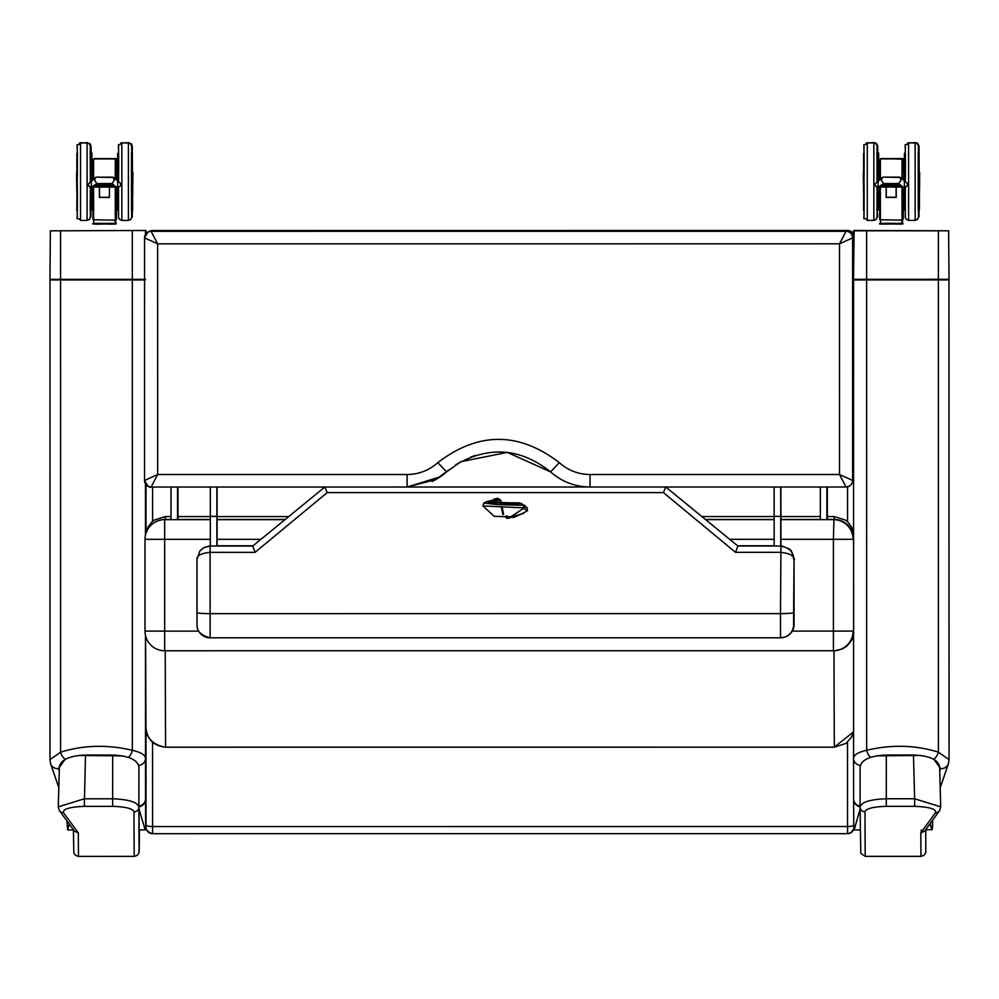 <?xml version="1.0" encoding="UTF-8"?>
<svg xmlns="http://www.w3.org/2000/svg" width="999" height="999" viewBox="0 0 999 999"><rect width="100%" height="100%" fill="white"/><g stroke="black" fill="none" stroke-linecap="round" stroke-linejoin="round"><path stroke-width="1.5" d="M833.99 650.749A2092.381 1.598 90 0 0 834.352 747.14L845.916 743.456L851.285 737.549L853.546 731.855L834.352 747.14L165.622 747.165A2092.381 1.598 -90 0 1 165.247 650.774M145.954 727.534L145.954 727.859C145.18 726.186 144.905 743.943 165.622 747.227L165.622 747.165C153.671 746.003 147.115 739.46 145.954 727.534A2072.713 1.586 90 0 1 145.592 635.839L145.954 727.722M853.958 828.658A6.556 6.556 60.9 0 1 850.786 832.804L853.958 828.658M847.539 231.481L847.552 230.482L152.585 230.507A6.556 6.556 -119.1 0 0 149.425 231.318A6.556 6.556 60.9 0 0 148.676 231.793A6.556 6.556 60.9 0 1 152.585 230.507A6.556 6.556 -119.1 0 0 149.425 231.318A6.556 6.556 60.9 0 1 152.585 230.507L847.552 230.482A6.556 6.556 60.9 0 1 853.521 234.34M850.786 832.804L850.723 832.841A6.556 6.556 60.9 0 0 853.933 828.533A6.556 6.556 60.9 0 1 847.539 833.666L850.723 832.841A6.556 6.556 60.9 0 1 847.539 833.666L847.527 826.535L152.572 826.56L152.547 742.257M852.597 237.849A6.556 6.543 -90.5 0 0 846.041 231.306L839.485 243.818L852.609 237.862L852.622 480.444A6.556 6.556 60.9 0 1 849.25 486.176A6.556 6.556 -119.1 0 0 852.622 480.444L839.497 474.5L846.053 487A6.556 6.543 -90.5 0 0 852.609 480.457M846.053 231.306L846.041 231.306A6.556 6.556 60.9 0 1 852.609 237.862A6.556 6.556 -119.1 0 0 846.053 231.306L151.099 231.331A6.556 6.556 -119.1 0 0 147.902 232.168A6.556 6.556 60.9 0 1 151.099 231.331L151.099 231.331A6.556 6.556 -119.1 0 0 144.543 237.887L157.642 243.843L151.099 231.331A6.556 6.543 90.5 0 0 144.555 237.874A2481.528 1.898 90 0 0 144.543 480.469L144.543 480.469A6.556 6.556 -119.1 0 0 150.986 487.025M475.574 455.394A77.685 77.685 -119.1 0 0 470.666 457.092M437.812 462.662L446.603 471.865L460.789 461.725L507.305 452.397L550.561 471.865C561.85 481.78 575.012 486.825 590.047 487.012L590.034 474.513C578.346 474.375 568.106 470.417 559.328 462.662C518.818 431.618 478.321 431.618 437.812 462.662C429.033 470.429 418.806 474.375 407.105 474.525L407.117 487.025L151.111 487.025L157.655 474.525L144.568 480.494A6.556 6.543 90.5 0 0 151.111 487.025L407.117 487.025L435.826 479.57L449.075 469.73A77.685 77.685 -119.1 0 0 446.603 471.865A59.003 59.003 60.9 0 1 432.067 481.481M846.178 487A6.556 6.556 -119.1 0 0 849.25 486.176L846.116 487L590.047 487.012L846.053 487M144.568 480.494L144.543 480.469C147.602 486.051 149.763 488.236 151.049 487.025L151.111 487.025M559.328 462.662L550.561 471.865C520.504 447.977 488.861 445.654 455.619 464.872M833.953 519.443A19.668 19.668 71.4 0 1 853.533 537.25A19.668 19.668 0 0 0 833.953 519.443L827.334 519.443L833.953 519.443L833.403 539.298L853.084 539.298A19.668 19.668 -108.6 0 0 833.416 519.63L780.931 519.63M210.327 519.655L164.685 519.655A19.668 19.668 -108.6 0 0 158.391 520.691L158.391 520.691A19.668 19.668 -108.6 0 0 145.017 539.323L164.673 539.323L164.685 519.655L171.004 519.468L165.222 519.468A19.668 19.668 0 0 0 158.928 520.504L158.928 520.504A19.668 19.668 71.4 0 1 165.222 519.468M158.928 520.504L158.391 520.691A19.668 19.668 0 0 0 145.017 539.323L145.017 631.106A19.668 19.668 0 0 0 164.685 650.774L164.673 631.118L145.017 631.106A19.668 19.668 -108.6 0 0 164.685 650.774L833.416 650.749A19.668 19.668 -108.6 0 0 839.709 649.725A19.668 19.668 -108.6 0 0 839.722 649.712A19.668 19.668 -108.6 0 0 853.096 631.081L833.403 631.093L833.416 650.749A19.668 19.668 0 0 0 839.722 649.712L840.246 649.537A19.668 19.668 0 0 0 853.546 632.754A19.668 19.668 71.4 0 1 840.246 649.537M507.529 518.456L506.705 517.17L506.018 517.719L507.529 518.456L522.627 513.611M508.166 517.482L513.161 517.232L511.463 516.795L494.28 516.358M522.777 513.886L523.688 512.986M505.556 516.745L505.831 517.457L506.53 516.895L506.743 515.734M510.701 517.045L512.4 516.97M489.048 502.172L499.937 500.174L500.399 502.509M500.536 503.209L500.824 504.632M501.311 507.005L502.859 514.398M519.068 503.821L488.424 502.547L518.781 502.872L521.341 503.409L523.888 505.357L497.377 504.582L483.841 503.134M735.526 552.335L780.481 552.335C789.385 553.246 793.768 555.519 793.606 559.128C793.768 552.11 789.397 547.739 780.494 546.016L737.874 546.016L735.526 552.335A1304.657 1.061 -140.4 0 1 727.909 546.028L663.411 492.594L665.771 487.012L737.886 546.016L665.759 487.012L324.837 487.025L327.173 492.607L663.411 492.594M217.045 487.025L217.058 516.283L210.327 516.396L210.327 545.916L203.721 547.702L199.937 550.874L196.99 559.153C196.828 555.531 201.199 553.271 210.09 552.347L210.102 546.041L252.722 546.041L324.837 487.025L252.722 546.041L255.057 552.347L327.173 492.607M501.186 502.522L500.711 500.099L497.677 498.289A373.464 371.516 4.5 0 0 494.33 499.075L493.181 499.662M503.646 514.298L502.11 507.005M501.623 504.645L501.336 503.221M500.711 500.099L498.064 498.951L486.401 501.71L521.341 503.409M497.677 498.289L497.852 498.976M510.639 516.683L494.293 516.371L482.917 505.944L524.113 507.879L511.463 516.795M523.713 508.316L527.022 510.664M523.439 505.007L525.137 505.644M523.001 504.682L527.297 507.942L524.562 506.855M203.721 547.689L210.327 545.791M780.719 545.891L780.719 516.371L774.163 516.371L780.731 516.358L780.706 487L780.893 516.271L780.881 487L780.931 545.766L789.572 549L791.258 550.774L794.055 558.878L793.618 624.687A13.112 13.112 71.4 0 1 780.506 637.799L784.702 637.112A13.112 13.112 71.4 0 1 780.506 637.799L210.115 637.824A13.112 13.112 71.4 0 1 197.003 624.712L196.99 612.624A13.112 1.024 -0 0 0 210.102 613.648L210.09 552.347L255.057 552.347M199.937 550.874L196.99 559.14L197.028 625.349C196.89 631.318 201.249 635.476 210.115 637.824L210.102 613.648L780.494 613.623L780.506 637.799L210.115 637.824M780.943 545.766L780.494 613.623A13.112 1.024 180 0 0 793.618 612.599L793.618 624.687A13.112 13.112 71.4 0 1 784.702 637.112L785.139 636.962A13.112 13.112 -108.6 0 0 794.055 624.537L794.055 558.878C792.594 556.068 797.202 565.759 791.27 550.786L791.27 550.786M407.592 487.012L589.572 487.012M879.932 187.025L887.786 187.025A1.673 1.548 -0.2 0 0 887.936 187.025L894.417 187.025A1.673 1.548 -0.1 0 0 894.567 187.025L902.434 187.025M879.744 190.797L879.607 187.113L875.811 186.526L874.924 184.003L882.991 177.135L900.224 177.435L900.848 180.657L898.688 183.554L902.934 186.963L906.555 186.513L907.567 184.977L906.917 183.017L900.224 177.435M882.105 177.447L881.493 180.657L883.653 183.554L898.688 183.554M878.109 187.1L883.653 183.554M879.932 186.801L902.434 186.801M900.686 185.389L881.255 185.514L900.686 185.627M898.95 183.991L882.991 184.116L898.95 184.228M899.812 184.69L882.129 184.815L899.812 184.927M901.56 186.101L880.394 186.214L901.56 186.326M879.719 159.578L880.369 158.916L879.719 159.578L879.707 179.383L879.719 159.578M879.757 159.553L880.419 158.891L902.047 158.891L880.369 158.916L880.369 178.858M902.809 179.52L902.659 159.578L902.684 160.265L902.035 159.603L902.684 160.265L902.709 159.553L902.047 158.891L901.997 178.871M902.709 159.553L902.709 172.59L902.709 159.553L902.01 158.916M886.138 187.275L886.138 197.415L886.275 189.36M886.275 197.228L896.103 197.228L896.103 187.275L896.228 197.415L896.228 187.275M918.431 216.771L919.08 172.864M877.359 187.063L877.384 210.502L878.034 209.84L878.059 172.627L878.034 209.84M903.283 172.178L903.258 159.241L903.283 159.927L902.621 159.266L903.283 159.927L903.308 159.216L902.646 158.579M903.283 159.902L903.308 172.24L903.308 159.216L902.646 158.554L881.018 158.554L880.356 159.216M902.596 159.191L881.018 158.554M880.306 159.253L880.968 158.891M877.971 210.115L878.633 209.515L878.633 190.672L877.971 190.359M919.542 190.334L919.679 172.427M919.417 209.503L919.43 190.334L919.417 209.478L918.755 210.165L919.417 209.503L919.018 146.229M93.182 187.05L101.049 187.05A1.673 1.548 -0.2 0 0 101.199 187.063L107.667 187.063A1.673 1.548 -0.1 0 0 107.817 187.05L115.684 187.05M92.994 190.821L92.857 187.138L89.061 186.551L88.174 184.041L96.241 177.16L113.486 177.472L114.111 180.682L111.938 183.579L116.184 187L119.805 186.551L120.817 185.002L120.167 183.042L113.486 177.472M95.367 177.472L94.743 180.682L96.903 183.579L111.938 183.579M91.359 187.138L96.903 183.579M93.182 186.825L115.684 186.825M113.936 185.427L94.518 185.539L113.936 185.652M112.2 184.016L96.241 184.141L112.2 184.253M113.074 184.728L95.38 184.84L113.074 184.952M114.81 186.126L93.644 186.251L114.81 186.351M92.969 159.603L93.619 158.941L92.969 159.603L92.957 179.408L92.969 159.603M93.019 159.578L93.669 158.916L115.31 158.941M115.909 179.42L115.909 159.603L115.26 158.941L93.619 158.941L93.619 178.883M115.934 160.265L115.31 158.916L115.971 172.615L115.959 159.578M115.909 159.603L115.26 158.941L115.26 178.896M99.388 187.312L99.388 197.452L99.525 187.312M109.353 197.278L109.49 187.3M99.525 189.398L99.525 197.265L109.353 197.265L99.525 197.278M132.193 190.697L132.33 172.889M132.068 209.865L132.093 190.697L132.068 209.84L131.418 210.527L132.068 209.865L131.668 152.884L131.681 216.795M90.609 187.088L90.634 210.527L91.284 209.865L91.309 172.652L91.284 209.865M116.671 172.665L115.909 158.591L94.218 158.616L93.569 159.278L94.268 158.591L115.909 158.591L115.859 159.216M116.558 159.253L116.571 172.278L116.558 159.253L115.859 158.616M91.234 190.397L91.908 198.838L91.234 210.19L91.883 209.54L91.871 190.697M132.28 216.471L132.929 172.552M774.163 546.016L774.138 487M216.87 487.025L216.895 516.383L216.895 487.025M217.108 546.041L217.07 487.025M216.895 516.383L210.339 516.383L210.314 487.025M216.883 516.396L216.883 546.041M826.885 519.63L826.885 487M820.329 519.63L820.329 487M826.972 519.63L826.972 487M177.56 519.655L177.56 487.025M171.004 519.655L171.004 487.025M177.635 519.655L177.635 487.025M827.247 519.63L827.247 487M827.334 519.63L827.322 487M177.922 519.655L177.922 487.025M177.997 519.655L177.997 487.025M939.709 810.439A4.92 4.733 -147.4 0 1 939.672 810.501L924.587 831.168L920.803 832.866A1599.948 1.224 90 0 0 921.016 856.355L865.284 856.355A1599.948 1.224 -90 0 1 864.997 811.837A4.92 4.783 179.8 0 1 860.077 807.055L860.776 853.396L865.284 856.355M940.708 806.892L939.672 810.501A4.92 4.733 -147.4 0 1 935.526 812.637L920.803 832.866M913.473 755.007L914.634 798.763L886.288 798.763L886.313 755.007L913.473 755.007C929.182 755.694 937.911 759.54 939.622 766.545L940.708 806.842L914.634 798.763L914.647 806.33C929.395 806.93 936.35 809.04 935.526 812.637M864.997 811.837C865.958 808.616 873.051 806.767 886.288 806.33L886.288 798.763C869.992 799.412 861.263 802.185 860.077 807.055L860.102 766.72L860.077 807.055M886.313 755.007C870.429 755.719 861.687 759.615 860.102 766.708M925.911 829.595A1573.487 1.211 90 0 0 925.936 829.919L932.204 829.47M59.278 810.489A4.92 4.733 -32.8 0 0 59.328 810.551L74.563 831.218L78.334 832.891A1599.948 1.224 90 0 0 78.546 856.393L75.562 855.381L73.826 852.871L73.427 829.869M58.267 806.867L84.303 798.8L112.65 798.8L112.675 755.044L85.514 755.044C69.818 755.719 61.114 759.565 59.391 766.558L58.267 806.867L59.328 810.551A4.92 4.733 -32.8 0 0 63.461 812.674L78.334 832.891M85.514 755.044L84.303 806.355C69.555 806.967 62.6 809.065 63.461 812.674M133.978 811.862A4.92 4.783 -0.2 0 0 138.898 807.092A1595.028 1.224 90 0 0 139.385 829.944L138.986 852.871L137.25 855.381L134.266 856.38A1599.948 1.224 -90 0 1 133.978 811.862C133.004 808.641 125.886 806.805 112.65 806.355L84.303 806.355M112.65 806.355L112.65 798.8C128.946 799.45 137.7 802.209 138.898 807.092L138.923 766.745C137.325 759.652 128.571 755.744 112.675 755.044M146.054 775.174A1573.487 1.211 -90 0 1 145.854 822.302L145.292 829.882L139.186 829.944A1573.487 1.211 -90 0 1 138.986 807.979M948.613 279.308L853.521 279.32L853.521 230.806L948.613 230.794L854.133 230.457L853.521 279.32M949.025 279.32L948.613 230.794M932.591 823.164L932.604 822.264A1573.487 1.211 90 0 0 932.616 820.903M860.077 806.106A8.192 7.268 179.9 0 1 853.608 799.013C853.92 834.028 853.496 825.649 854.22 829.694L860.089 809.115M930.169 824.212L931.917 829.919M948.338 763.935A8.192 7.18 -161.2 0 1 948.326 763.96L949.05 759.64L938.398 752.135C915.396 745.029 891.483 744.405 866.645 750.274C857.991 752.284 853.633 754.969 853.546 758.353A8.192 7.268 -0.1 0 0 853.546 758.366L853.583 279.333A3.284 3.284 -119.1 0 0 853.521 279.945L948.613 279.932M853.521 279.945L853.608 799A8.192 7.268 179.9 0 1 853.608 799L853.608 799.025A8.192 8.042 179.8 0 1 853.608 799.013A8.192 8.192 0 0 0 853.608 799.025L853.546 758.366A8.192 7.268 -0.1 0 0 860.239 765.496M940.196 787.849L948.326 763.96A8.192 7.18 -161.2 0 1 940.571 768.581L939.747 771.003M938.336 279.32A3.284 1.948 90 0 1 938.373 280.007L938.398 752.135A8.192 4.683 111.3 0 1 933.59 759.228M866.62 230.819L866.62 279.333A3.284 1.636 90 0 0 866.62 280.02L866.645 750.274A8.192 4.008 73.1 0 0 870.666 757.329M50.375 279.345L145.454 279.345M146.066 230.482L50.362 230.831L146.066 230.482L146.066 233.691M49.95 279.345L50.362 230.831M145.18 829.944L138.986 809.003M69.131 824.525L67.632 829.944L66.983 821.69M145.454 279.97L50.375 279.957M138.898 806.156A8.192 7.268 -0.1 0 0 145.542 799.025A1565.296 1.199 90 0 0 145.854 822.302M50.012 279.345L49.975 759.652L60.589 752.172C83.566 745.054 107.492 744.442 132.343 750.299C140.996 752.309 145.379 754.994 145.479 758.378A8.192 7.268 179.9 0 1 138.774 765.521M58.804 787.599L50.712 764.01A8.192 7.18 -18.9 0 0 50.712 764.01L50.712 764.01A8.192 7.18 -18.9 0 0 58.454 768.618L59.266 770.978M60.602 279.358A3.284 1.948 90 0 0 60.564 280.045L60.589 752.172A8.192 4.695 68.7 0 0 65.41 759.252M132.318 230.844L132.318 279.358A3.284 1.636 90 0 1 132.318 280.045L132.343 750.299A8.192 3.996 106.9 0 1 128.334 757.354M853.533 532.729L851.648 527.197L847.889 522.127L845.516 520.154L834.177 516.545A2616.206 1.998 90 0 0 834.078 519.443M853.546 634.04L851.872 639.785L846.852 646.153L842.132 649.025L835.064 650.686M165.347 519.468A2616.206 1.998 -90 0 1 165.434 516.57L171.004 516.57M847.589 833.641L847.602 823.8M847.552 486.838L847.552 521.803M853.521 234.266A6.556 6.556 -119.1 0 0 847.577 230.469L853.521 234.266M152.585 231.331L152.61 230.494L148.676 231.793M146.041 484.627L146.041 532.979L146.041 484.627M152.585 521.353L152.585 487.025M145.991 728.845L146.016 824.762A6.556 1.798 -0 0 0 152.572 826.56L152.585 833.69A6.556 6.556 60.9 0 1 146.016 827.135L145.991 728.845M847.514 742.17L847.527 826.535A6.556 1.798 180 0 0 853.77 825.286M152.585 833.69L847.539 833.666L152.585 833.69C147.203 831.967 145.017 828.995 146.016 824.762M446.603 471.865L435.826 479.557M147.902 232.168A6.556 6.556 -119.1 0 0 144.543 237.887L147.902 232.168M407.105 474.525L157.655 474.525A2494.64 1.911 -90 0 1 157.642 243.843L839.485 243.818A2494.64 1.911 90 0 0 839.497 474.5L590.034 474.513M852.622 480.444A2481.528 1.898 -90 0 1 852.609 237.862L852.622 480.444M780.931 539.31L833.403 539.298L833.403 631.093L792.307 631.093M853.633 630.906L853.621 539.11M198.676 631.118L164.673 631.118L164.673 539.323L210.327 539.323M177.997 519.468L210.327 519.468L177.997 519.468M217.095 519.468L285.19 519.468L217.095 519.468M705.431 519.455L774.163 519.455L705.431 519.455M780.931 519.455L820.329 519.443L780.931 519.455M774.163 519.63L705.644 519.63M284.965 519.655L217.095 519.655M217.108 539.323L260.926 539.323M729.695 539.31L774.163 539.31M217.108 545.779L253.022 545.779M737.587 545.766L774.163 545.766M793.618 612.599L794.055 558.878M918.818 209.84L918.418 152.859L918.418 210.439M918.443 190.697L918.443 172.602M905.281 181.681C906.155 129.246 902.984 150.175 908.578 142.944L908.591 220.392L906.143 219.293L905.319 217.395L905.281 187.013L905.306 217.083M905.306 146.254L905.281 181.506M908.578 142.944L915.146 142.944L915.146 220.392L917.582 219.293L918.418 217.083M902.934 186.963L879.52 186.913M901.997 187.275L902.035 220.117L879.794 219.743L879.707 187.213L879.732 219.368M880.394 220.117L880.369 187.275M902.696 219.081L902.659 187.213L902.684 190.784L902.809 187.1L904.257 187.1M881.18 223.976L891.22 223.976C901.548 224.263 905.131 224.051 901.947 223.314L880.519 223.326C877.347 224.051 880.906 224.263 891.22 223.976L901.285 223.976M896.103 197.24L886.263 197.24L886.263 187.275M886.138 197.415L896.228 197.415M863.473 190.672L863.473 172.627L863.586 190.672M863.348 172.765L863.361 181.643M877.085 181.506L877.097 150.125L877.134 152.797L878.034 153.434L878.059 172.627L879.607 172.627L879.595 179.47M876.935 210.552L877.085 187.013M863.998 146.254L863.973 181.681C864.859 234.091 861.687 213.149 867.282 220.392L867.282 142.944L873.838 142.944L875.736 143.544L877.022 145.442L877.097 181.493M867.282 142.944C861.675 150.187 864.859 129.246 863.973 181.681L863.998 217.083M873.838 142.944L873.838 220.392L876.285 219.293L877.122 217.083M904.407 172.103L904.407 191.196M905.294 210.502L905.019 187.05M905.019 181.306L905.294 152.797M863.636 172.602L863.636 190.697M877.372 152.797L877.359 181.281M877.122 216.771L877.134 210.502L877.721 216.433M877.721 152.472L877.721 146.229M877.709 145.916L876.335 143.219L874.425 143.007M867.869 142.944L874.437 142.62M903.308 190.659L903.283 218.744M902.621 219.743L903.283 219.031M901.847 223.664L901.947 223.014M903.408 172.64L904.37 172.29M918.993 190.659L918.83 210.215M919.018 145.916L917.644 143.219L915.733 142.994M909.177 142.944L915.733 142.607M879.707 172.303L878.633 172.627L878.633 153.097L877.971 152.472L877.971 153.184M877.946 210.165L878.633 209.478L878.658 190.672L878.633 209.515M131.706 190.722L131.706 172.627M118.531 181.706C119.418 129.271 116.234 150.212 121.841 142.969L121.841 220.417L119.393 219.33L118.569 217.42L118.531 187.038L118.556 217.108M118.556 146.279L118.531 181.531M121.841 142.969L128.396 142.969L128.396 220.417L130.844 219.33L131.681 216.945M115.26 187.3L115.285 220.155L93.057 219.768L92.969 187.238L92.994 219.393M93.644 220.155L93.619 187.312M115.946 219.106L115.909 187.238M115.934 187.225L115.934 190.821L116.059 187.138M115.934 172.54L115.934 179.445L115.934 172.54L117.62 172.665M94.43 224.001L104.483 224.013C114.81 224.3 118.382 224.076 115.197 223.351L93.781 223.351C90.597 224.076 94.168 224.3 104.483 224.013L114.535 224.001M99.388 197.452L109.49 197.452M76.736 190.697L76.736 172.652L76.848 190.697M76.598 172.79L76.611 181.681M77.26 146.279L77.235 181.718C78.109 234.116 74.937 213.174 80.532 220.417L80.532 142.982L87.088 142.982L88.986 143.581L90.272 145.479L90.347 181.531L90.372 152.835L91.284 153.459L91.309 172.652L92.857 172.652L92.857 179.495M116.059 179.545L116.071 172.665M90.372 216.795L90.347 187.038L90.372 210.527L91.284 209.84L91.309 190.697L92.857 190.697M80.532 142.982C74.937 150.212 78.109 129.271 77.235 181.718L77.26 217.108M87.088 142.982L87.088 220.417L89.535 219.33L90.372 216.945M117.657 172.14L117.67 191.221M118.544 210.527L118.282 187.088M118.282 181.331L118.544 152.597M76.736 172.652L76.886 190.722M90.634 152.835L90.609 181.319M90.971 146.254L91.221 153.209M90.971 146.116L90.135 143.731L87.687 143.032M81.131 142.982L87.687 142.645M116.546 218.781L116.508 190.697M115.884 219.768L116.546 219.056M115.097 223.689L115.197 223.039M132.667 209.54L132.28 146.254M132.792 190.372L132.28 210.14M132.268 146.116L131.431 143.731L128.983 143.032M122.427 142.969L128.996 142.645M91.871 172.652L91.883 171.666L91.234 172.303M91.908 190.697L91.883 209.54M921.016 856.355L924 855.344L925.823 852.509L925.736 829.807M921.228 832.854A1599.948 1.224 90 0 0 921.24 829.919M886.288 806.33L914.647 806.33M938.373 230.806L938.373 279.32M932.604 822.264A1565.296 1.199 -90 0 1 932.404 821.19M860.077 806.867A8.192 8.042 179.8 0 1 853.608 799.025M933.99 759.44L940.571 768.581M876.335 755.893L920.391 755.431M60.564 230.844L60.564 279.358M145.442 230.831L145.442 234.565M145.454 483.803L145.467 535.152M145.467 635.289L145.542 799.025A8.192 8.042 -0.2 0 1 138.898 806.917M122.665 755.918L78.596 755.456M64.997 759.477L58.454 768.618M177.997 516.57L210.327 516.57M217.095 516.57L288.723 516.57M701.885 516.558L774.163 516.558M780.931 516.558L820.329 516.545M827.334 516.545L834.177 516.545M146.016 533.141L148.014 527.122L151.798 522.077L154.171 520.117L165.434 516.57M165.622 747.227L834.352 747.202M847.577 230.469L152.61 230.494M590.047 487.012C575.012 486.825 561.85 481.78 550.561 471.865M407.117 487.025L440.284 476.81M144.543 237.887L144.543 480.469M145.017 631.106L145.017 539.323M833.416 650.749L164.685 650.774M507.729 517.519L513.161 517.232C510.889 519.393 531.118 509.315 527.072 510.626L527.297 507.942M523.763 506.431L523.838 508.141L510.614 516.92M483.791 503.159L486.401 501.71L498.064 498.951M521.241 504.208L522.265 505.107M482.917 505.944L483.803 503.159M524.113 507.892L523.888 505.357M196.99 559.14L196.99 612.624M785.139 636.962A13.112 13.112 0 0 0 794.055 624.537M918.231 152.785L918.243 210.552M908.591 220.392L915.146 220.392M918.431 152.859L918.331 145.442L917.032 143.544L915.146 142.944M882.991 177.135L899.35 177.135M882.129 184.815L900.224 184.815M882.991 184.116L899.35 184.116M881.255 185.514L901.098 185.514M880.394 186.214L901.96 186.214M902.035 220.117L902.684 219.368M902.684 160.24L902.659 159.553M901.947 223.314L901.947 220.117M880.519 223.326L880.519 220.117M879.607 190.672L878.034 190.672L877.696 210.414M902.684 172.515L902.696 179.42M902.696 187.188L902.684 190.784M902.821 190.659L904.37 190.659M918.481 210.414L918.943 190.659M902.821 172.64L904.37 172.64M876.935 152.785L877.097 181.681M867.282 220.392L873.838 220.392M905.044 210.502L904.395 209.865L904.37 187.1M904.37 180.769L904.382 153.484L905.044 152.797M877.384 190.697L878.034 191.333L878.034 187.1M878.021 180.744L878.034 171.965L877.372 172.602M864.272 210.502C862.961 208.604 863.885 218.868 863.586 181.131L863.611 153.496L864.26 152.81M875.723 219.792L877.721 216.583M865.996 143.207L867.881 142.62M902.497 223.014L902.497 219.917M918.993 172.64L918.83 152.447M917.032 219.792L919.018 216.583M919.018 216.433L919.03 210.102M907.292 143.207L909.177 142.607M878.633 172.627L878.633 171.641L877.971 172.265M131.493 152.81L131.493 210.577M121.841 220.417L128.396 220.417M131.693 152.897L131.668 146.266M131.668 146.254L130.644 143.868L128.396 142.969M96.241 177.16L112.6 177.16M117.507 187.138L116.021 187.138M95.38 184.84L113.474 184.84M96.241 184.141L112.6 184.141M94.518 185.539L114.348 185.539M93.644 186.251L115.222 186.251M92.782 186.95L116.084 186.95M115.285 220.155L115.946 219.393M115.197 223.351L115.197 220.155M93.781 223.351L93.781 220.155M115.946 187.213L115.934 190.821M116.071 190.697L117.62 190.697M90.185 152.81L90.347 181.706M90.185 210.589L90.347 187.038M80.532 220.417L87.088 220.417M118.544 152.835L117.645 153.521L117.62 180.807M118.294 210.527L117.645 209.902L117.62 187.138M90.634 190.722L91.284 191.358L91.284 187.138M91.284 180.769L91.284 171.99L90.634 172.627M77.522 210.527C76.211 208.629 77.148 218.893 76.848 181.156L76.861 153.521L77.522 152.835M88.973 219.817L90.971 216.783M90.971 216.471L90.984 210.427M79.246 143.244L81.131 142.645M116.533 159.927L116.508 159.253M115.759 223.039L115.759 219.955M116.671 172.328L117.62 172.328M92.969 172.328L91.883 172.328L91.883 153.122L91.234 152.497M132.093 210.252L132.255 190.684M132.255 172.677L132.093 152.472M130.282 219.817L132.28 216.771M120.554 143.232L122.44 142.645M134.266 856.38L78.546 856.393M860.164 829.919L854.382 829.919M948.963 279.32L949.05 759.64M932.179 829.545L932.604 822.689M73.427 829.944L67.632 829.944M49.975 759.665L50.712 764.01"/></g></svg>
